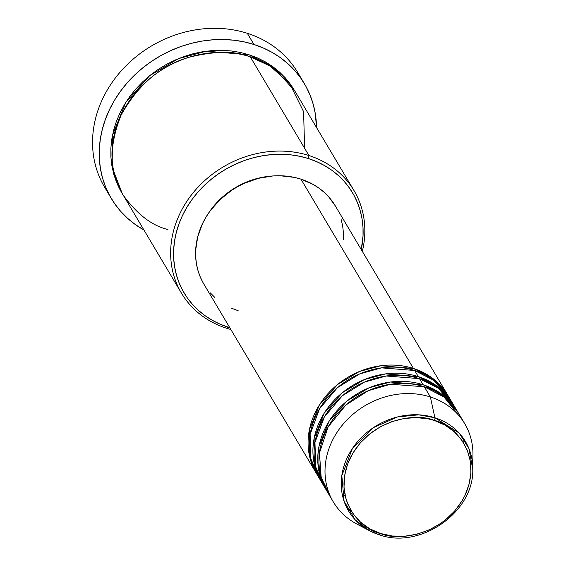 <?xml version="1.0" encoding="UTF-8"?>
<svg xmlns="http://www.w3.org/2000/svg" width="566" height="566" viewBox="0 0 566 566"><rect width="100%" height="100%" fill="white"/><g stroke="black" fill="none" stroke-linecap="round" stroke-linejoin="round"><path stroke-width="0.85" d="M461.439 418.755L444.027 397.028L424.323 386.783L430.365 396.957L434.9 417.758A2.391 0.941 107.7 0 1 434.405 420.496C452.319 423.609 484.149 453.316 464.99 495.384C444.26 536.95 396.25 541.146 380.508 533.497C362.594 530.392 330.756 500.684 349.922 458.616C370.652 417.043 418.656 412.847 434.405 420.496A2.391 0.941 -72.3 0 0 434.9 417.758L418.698 414.836L397.537 416.937L373.468 427.606L352.448 448.449L341.829 475.617L344.086 501.25L355.222 519.836L369.584 530.745L379.107 534.728A2.391 0.941 -72.3 0 0 379.178 534.757A2.391 0.941 -72.3 0 0 380.508 533.497L369.796 528.828L360.542 522.163L353.085 513.765L347.715 503.952L345.883 498.632L344.008 487.418L344.574 475.808L347.559 464.24L352.837 453.168L360.224 443.008L369.421 434.15L380.076 426.941L391.785 421.663L404.103 418.5L416.541 417.595L428.639 418.967L434.405 420.496L445.109 425.172L454.371 431.837L461.828 440.235L467.198 450.048L470.268 460.894L470.926 472.362L469.143 484.008L464.99 495.384L462.068 500.832L454.689 510.992L445.492 519.85L440.32 523.677L429.085 529.953L417.015 534.191L404.577 536.235L392.245 536.002L380.508 533.497A2.391 0.941 107.7 0 1 379.178 534.757A2.391 0.941 107.7 0 1 379.107 534.728A67.977 59.048 -30.7 0 1 369.584 530.745A67.977 59.048 -30.7 0 1 349.986 452.397A67.977 59.048 -30.7 0 1 434.9 417.758L430.365 396.957A76.467 66.427 149.3 0 0 334.846 435.919A76.467 66.427 149.3 0 0 356.891 524.059L369.584 530.745L379.17 534.757C420.057 549.77 474.075 512.131 472.766 469.433L468.931 448.548L459.182 433.075L434.9 417.758A67.977 59.048 -30.7 0 1 472.766 469.433L472.964 455.092A76.467 66.427 149.3 0 0 430.365 396.957L424.323 386.783A76.467 66.427 149.3 0 0 339.635 411.107A76.467 66.427 149.3 0 0 327.198 491.635L333.247 501.816A76.467 66.427 -30.7 0 1 345.677 421.281A76.467 66.427 -30.7 0 1 430.365 396.957A76.467 66.427 -30.7 0 1 464.728 423.686A76.467 66.427 -30.7 0 1 472.433 462.521M316.316 473.31A76.467 66.427 -30.7 0 0 316.932 474.322L309.178 454.448L309.333 430.018L319.33 405.065L337.527 384.547L359.488 371.459L380.819 365.742L413.435 368.459L431.61 377.564L448.385 396.207A76.467 66.427 -30.7 0 0 447.791 395.188A76.467 66.427 -30.7 0 0 413.435 368.459L300.935 179.139A76.467 66.427 149.3 0 0 216.247 203.463A76.467 66.427 149.3 0 0 203.817 283.998L316.316 473.31A76.467 66.427 -30.7 0 1 328.747 392.783A76.467 66.427 -30.7 0 1 413.435 368.459L300.935 179.139L313.401 184.58L319.033 188.188L324.184 192.341L328.811 197.003L335.327 205.925M451.251 401.393L433.973 380.451L414.645 370.497A76.467 66.427 149.3 0 0 329.957 394.82A76.467 66.427 149.3 0 0 317.526 475.348L321.155 481.454A76.467 66.427 -30.7 0 1 333.586 400.926A76.467 66.427 -30.7 0 1 418.274 376.602L436.45 385.708L453.225 404.35A76.467 66.427 -30.7 0 0 452.63 403.332A76.467 66.427 -30.7 0 0 418.274 376.602L414.645 370.497L418.274 376.602L385.658 373.885L364.327 379.602L342.366 392.691L324.169 413.208L314.172 438.162L314.01 462.592L321.771 482.465A76.467 66.427 -30.7 0 1 321.155 481.454M455.559 408.475L438.431 388.311L419.484 378.64A76.467 66.427 149.3 0 0 334.796 402.964A76.467 66.427 149.3 0 0 322.365 483.491L325.988 489.597A76.467 66.427 -30.7 0 1 338.426 409.069A76.467 66.427 -30.7 0 1 423.113 384.746L441.289 393.851L458.064 412.494A76.467 66.427 -30.7 0 0 457.47 411.475A76.467 66.427 -30.7 0 0 423.113 384.746L419.484 378.64L423.113 384.746L390.498 382.029L369.166 387.745L347.206 400.827L329.009 421.352L319.005 446.305L318.849 470.735L326.603 490.609A76.467 66.427 -30.7 0 1 325.988 489.597M304.607 148.257L303.595 111.658L289.728 83.69L270.194 66.088L250.257 56.798L308.93 155.53L308.548 158.6A97.975 85.105 -30.7 0 1 361.264 249.571L363.032 235.98L362.997 227.348L362.049 218.872L360.202 210.623L357.471 202.685L353.877 195.136L349.463 188.046L344.27 181.488L338.341 175.517L331.74 170.196L324.523 165.569L316.769 161.699L308.548 158.6L299.945 156.322L291.03 154.872L281.903 154.27L272.642 154.525L263.339 155.629L254.084 157.567L244.972 160.334L236.079 163.899L227.497 168.215L219.311 173.26L211.599 178.969L204.425 185.301L197.874 192.178L192.001 199.55L186.865 207.34L182.507 215.469L178.983 223.86L176.316 232.442L174.533 241.116L173.656 249.811L173.691 258.443L174.639 266.926L176.486 275.168L179.217 283.106L182.811 290.655L187.226 297.744L192.426 304.31L198.348 310.281L204.956 315.602L212.165 320.222L219.919 324.099L228.14 327.19L226.556 328.23A100.366 87.178 149.3 0 0 230.843 329.483A100.366 87.178 -30.7 0 1 226.556 328.23L228.14 327.19A97.975 85.105 -30.7 0 1 182.507 215.469A97.975 85.105 -30.7 0 1 308.548 158.6L308.93 155.53A100.366 87.178 149.3 0 0 179.811 213.778A100.366 87.178 149.3 0 0 226.556 328.23A100.366 87.178 -30.7 0 1 181.46 293.153A100.366 87.178 -30.7 0 1 197.775 187.452A100.366 87.178 -30.7 0 1 308.93 155.53L250.257 56.798A100.366 87.178 149.3 0 0 139.109 88.721A100.366 87.178 149.3 0 0 122.787 194.421L181.46 293.153M108.198 192.758A112.316 97.557 -30.7 0 1 120.445 71.762A112.316 97.557 -30.7 0 1 247.3 33.288A112.316 97.557 149.3 0 0 122.914 69.01A112.316 97.557 149.3 0 0 104.653 187.289L111.311 198.489A112.316 97.557 -30.7 0 1 129.564 80.209A112.316 97.557 -30.7 0 1 253.95 44.481L247.3 33.288L253.95 44.481A112.316 97.557 -30.7 0 1 304.416 83.74A112.316 97.557 -30.7 0 1 316.514 127.484L315.283 113.568L313.161 104.116L310.034 95.017L305.916 86.365L300.85 78.235L294.893 70.715L288.101 63.873L280.531 57.767L272.26 52.475L263.374 48.032L253.95 44.481L244.088 41.863L233.871 40.207L223.407 39.514L212.788 39.804L202.126 41.07L191.52 43.299L181.07 46.469L170.875 50.551L161.041 55.503L151.653 61.284L142.809 67.835L134.595 75.087L127.081 82.976L120.346 91.423L114.452 100.352L109.464 109.67L105.418 119.292L102.361 129.126L100.324 139.073L99.319 149.042L99.354 158.933L100.444 168.654L102.559 178.106L105.693 187.205L109.811 195.864L114.87 203.986L120.827 211.514L127.626 218.356L135.196 224.454L143.948 230.029A112.316 97.557 -30.7 0 1 111.311 198.489M249.047 54.761L272.784 66.625L294.737 90.864L290.959 84.921L285.632 78.2L279.562 72.087L272.798 66.639L265.412 61.899L257.466 57.93L249.047 54.761L240.232 52.426L231.105 50.94L221.752 50.324L212.264 50.579L202.734 51.711L193.254 53.706L183.915 56.536L174.809 60.187L166.022 64.616L157.631 69.774L149.728 75.625L142.384 82.112L135.677 89.159L129.656 96.708L124.393 104.689L119.935 113.016L116.32 121.612L113.589 130.399L111.764 139.293L110.865 148.2L110.901 157.037L111.87 165.725L113.759 174.172L116.561 182.302L122.192 193.402L112.139 167.253L112.485 135.203L125.709 102.538L149.622 75.717L178.403 58.638L206.335 51.188L249.047 54.761M270.803 176.139A74.082 64.347 149.3 0 0 208.536 213.141L215.066 204.552L220.018 199.345L225.438 194.562L237.458 186.433L250.674 180.469L257.565 178.382L270.803 176.139M363.669 527.151A76.467 66.427 -30.7 0 1 333.247 501.816M457.47 411.475L453.84 405.362A76.467 66.427 149.3 0 0 419.484 378.64L386.267 376.001L364.539 382.057L342.331 395.761L324.304 417.022L314.965 442.492L315.722 466.978L324.268 486.491M464.728 423.686L458.679 413.505A76.467 66.427 149.3 0 0 424.323 386.783L390.483 384.229L368.353 390.646L345.911 404.987L328.089 426.997L319.472 452.97L321.163 477.456L330.487 496.566M304.416 83.74L297.766 72.54A112.316 97.557 149.3 0 0 247.3 33.288A112.316 97.557 -30.7 0 1 300.871 78.271M354.019 190.608A100.366 87.178 -30.7 0 1 362.325 251.361A100.366 87.178 149.3 0 0 308.93 155.53A100.366 87.178 -30.7 0 1 354.019 190.608L295.353 91.876A100.366 87.178 149.3 0 0 250.257 56.798C235.527 50.763 215.193 50.898 189.263 57.208C160.772 65.387 138.062 84.667 121.138 115.054C108.439 146.785 109.174 173.557 123.367 195.369C137.213 214.394 152.049 225.77 167.883 229.499M228.14 327.19L229.789 327.7A97.975 85.105 -30.7 0 1 228.14 327.19M238.173 310.72L231.756 308.307M214.924 297.525L210.297 292.863M202.798 282.208L199.996 276.314L197.859 270.124L196.416 263.685L195.68 257.063L195.652 250.335L197.725 236.772L202.557 223.528L205.96 217.181L209.972 211.104L219.672 199.975L231.282 190.579L237.678 186.646L244.37 183.271L258.429 178.332L272.911 175.955L280.135 175.757L294.214 177.356L300.935 179.139A76.467 66.427 149.3 0 1 335.291 205.868L447.791 395.188M341.248 219.742L342.692 226.181L343.428 232.796L343.456 239.531M452.63 403.332L449.001 397.219A76.467 66.427 149.3 0 0 414.645 370.497L381.427 367.858L359.7 373.914L337.492 387.618L319.465 408.878L310.133 434.355L310.883 458.835L319.429 478.348M347.121 508.367L351.09 510.702M313.882 461.906L315.609 466.49M463.922 443.468L463.787 438.905M347.064 508.261L351.012 510.567M342.338 494.804L345.26 496.205"/></g></svg>
